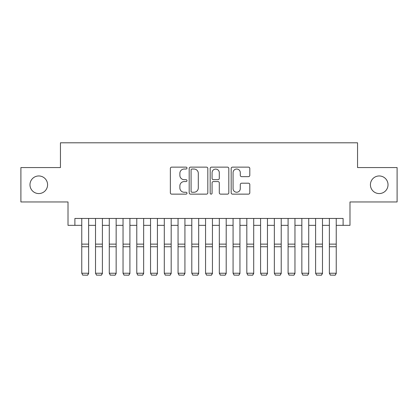 <?xml version="1.0" encoding="UTF-8"?>
<svg xmlns="http://www.w3.org/2000/svg" width="418" height="418" viewBox="0 0 418 418"><rect width="100%" height="100%" fill="white"/><g stroke="black" fill="none" stroke-linecap="round" stroke-linejoin="round"><path stroke-width="0.63" d="M186.992 168.078A0.946 0.946 0 0 0 186.047 167.132L171.704 167.132A1.348 1.348 0 0 0 170.351 168.48L170.351 192.787A1.348 1.348 0 0 0 171.704 194.135L186.047 194.135A0.946 0.946 0 0 0 186.992 193.189A0.946 0.946 0 0 0 186.047 192.243L184.192 192.243A4.321 4.321 0 0 1 179.871 187.922L179.871 185.9A4.321 4.321 0 0 1 184.192 181.579L186.047 181.579A0.946 0.946 0 0 0 186.992 180.633A0.946 0.946 0 0 0 186.047 179.688L184.192 179.688A4.321 4.321 0 0 1 179.871 175.367L179.871 173.345A4.321 4.321 0 0 1 184.192 169.024L186.047 169.024A0.946 0.946 0 0 0 186.992 168.078M370.416 184.761A8.804 8.804 0 0 0 379.22 193.565A8.804 8.804 0 0 0 388.024 184.761A8.804 8.804 0 0 0 379.22 175.957A8.804 8.804 0 0 0 370.416 184.761M29.976 184.761A8.804 8.804 0 0 0 38.78 193.565A8.804 8.804 0 0 0 47.584 184.761A8.804 8.804 0 0 0 38.78 175.957A8.804 8.804 0 0 0 29.976 184.761M248.459 176.652A1.348 1.348 0 0 0 249.807 175.299L249.807 168.48A1.348 1.348 0 0 0 248.459 167.132L232.528 167.132A1.348 1.348 0 0 0 231.175 168.48L231.175 192.787A1.348 1.348 0 0 0 232.528 194.135L248.459 194.135A1.348 1.348 0 0 0 249.807 192.787L249.807 184.547A1.348 1.348 0 0 0 248.459 183.199L241.641 183.199A1.348 1.348 0 0 0 240.287 184.547L240.287 188.633A3.61 3.61 0 0 1 236.677 192.243A3.61 3.61 0 0 1 233.066 188.633L233.066 172.634A3.61 3.61 0 0 1 236.677 169.024A3.61 3.61 0 0 1 240.287 172.634L240.287 175.299A1.348 1.348 0 0 0 241.641 176.652L248.459 176.652M74.89 225.339L74.89 218.457L343.11 218.457L343.11 225.339L349.991 225.339L349.991 201.951L397.1 201.951L397.1 167.566L357.552 167.566L357.552 142.804L60.448 142.804L60.448 167.566L20.9 167.566L20.9 201.951L68.009 201.951L68.009 225.339L81.766 225.339M207.819 168.48A1.348 1.348 0 0 0 206.466 167.132L190.535 167.132A1.348 1.348 0 0 0 189.187 168.48L189.187 192.787A1.348 1.348 0 0 0 190.535 194.135L206.466 194.135A1.348 1.348 0 0 0 207.819 192.787L207.819 168.48M211.534 167.132L227.465 167.132A1.348 1.348 0 0 1 228.813 168.48L228.813 192.787A1.348 1.348 0 0 1 227.465 194.135L220.647 194.135A1.348 1.348 0 0 1 219.293 192.787L219.293 182.927A1.348 1.348 0 0 0 217.945 181.579L213.42 181.579A1.348 1.348 0 0 0 212.072 182.927L212.072 193.189A0.946 0.946 0 0 1 211.127 194.135A0.946 0.946 0 0 1 210.181 193.189L210.181 168.48A1.348 1.348 0 0 1 211.534 167.132M88.642 225.339L95.523 225.339M102.4 225.339L109.276 225.339M116.152 225.339L123.033 225.339M129.909 225.339L136.785 225.339M143.661 225.339L150.543 225.339M157.419 225.339L164.295 225.339M171.176 225.339L178.052 225.339M184.928 225.339L191.805 225.339M198.686 225.339L205.562 225.339M212.438 225.339L219.314 225.339M226.195 225.339L233.072 225.339M239.948 225.339L246.824 225.339M253.705 225.339L260.581 225.339M267.457 225.339L274.339 225.339M281.215 225.339L288.091 225.339M294.967 225.339L301.848 225.339M308.724 225.339L315.6 225.339M322.477 225.339L329.358 225.339M336.234 225.339L343.11 225.339M192.024 169.024A0.946 0.946 0 0 0 191.078 169.969L191.078 191.298A0.946 0.946 0 0 0 192.024 192.243L193.978 192.243A4.321 4.321 0 0 0 198.299 187.922L198.299 173.345A4.321 4.321 0 0 0 193.978 169.024L192.024 169.024M219.293 172.702A3.61 3.61 0 0 0 215.683 169.091A3.61 3.61 0 0 0 212.072 172.702L212.072 178.34A1.348 1.348 0 0 0 213.42 179.688L217.945 179.688A1.348 1.348 0 0 0 219.293 178.34L219.293 172.702M88.642 218.457L88.642 273.482L87.613 275.196L82.795 275.096L87.613 275.196M82.795 275.196L81.766 273.236L88.642 273.236L87.613 275.096M81.766 218.457L81.766 273.236L82.795 275.096M102.4 218.457L102.4 273.482L101.365 275.196L96.553 275.096L101.365 275.196M96.553 275.196L95.523 273.236L102.4 273.236L101.365 275.096M95.523 218.457L95.523 273.236L96.553 275.096M116.152 218.457L116.152 273.482L115.122 275.196L110.31 275.096L115.122 275.196M110.31 275.196L109.276 273.236L116.152 273.236L115.122 275.096M109.276 218.457L109.276 273.236L110.31 275.096M129.909 218.457L129.909 273.482L128.875 275.196L124.062 275.096L128.875 275.196M124.062 275.196L123.033 273.236L129.909 273.236L128.875 275.096M123.033 218.457L123.033 273.236L124.062 275.096M143.661 218.457L143.661 273.482L142.632 275.196L137.82 275.096L142.632 275.196M137.82 275.196L136.785 273.236L143.661 273.236L142.632 275.096M136.785 218.457L136.785 273.236L137.82 275.096M157.419 218.457L157.419 273.482L156.389 275.196L151.572 275.096L156.389 275.196M151.572 275.196L150.543 273.236L157.419 273.236L156.389 275.096M150.543 218.457L150.543 273.236L151.572 275.096M171.176 218.457L171.176 273.482L170.142 275.196L165.329 275.096L170.142 275.196M165.329 275.196L164.295 273.236L171.176 273.236L170.142 275.096M164.295 218.457L164.295 273.236L165.329 275.096M184.928 218.457L184.928 273.482L183.899 275.196L179.082 275.096L183.899 275.196M179.082 275.196L178.052 273.236L184.928 273.236L183.899 275.096M178.052 218.457L178.052 273.236L179.082 275.096M198.686 218.457L198.686 273.482L197.651 275.196L192.839 275.096L197.651 275.196M192.839 275.196L191.805 273.236L198.686 273.236L197.651 275.096M191.805 218.457L191.805 273.236L192.839 275.096M212.438 218.457L212.438 273.482L211.409 275.196L206.591 275.096L211.409 275.196M206.591 275.196L205.562 273.236L212.438 273.236L211.409 275.096M205.562 218.457L205.562 273.236L206.591 275.096M226.195 218.457L226.195 273.482L225.161 275.196L220.349 275.096L225.161 275.196M220.349 275.196L219.314 273.236L226.195 273.236L225.161 275.096M219.314 218.457L219.314 273.236L220.349 275.096M239.948 218.457L239.948 273.482L238.918 275.196L234.101 275.096L238.918 275.196M234.101 275.196L233.072 273.236L239.948 273.236L238.918 275.096M233.072 218.457L233.072 273.236L234.101 275.096M253.705 218.457L253.705 273.482L252.671 275.196L247.858 275.096L252.671 275.196M247.858 275.196L246.824 273.236L253.705 273.236L252.671 275.096M246.824 218.457L246.824 273.236L247.858 275.096M267.457 218.457L267.457 273.482L266.428 275.196L261.611 275.096L266.428 275.196M261.611 275.196L260.581 273.236L267.457 273.236L266.428 275.096M260.581 218.457L260.581 273.236L261.611 275.096M281.215 218.457L281.215 273.482L280.18 275.196L275.368 275.096L280.18 275.196M275.368 275.196L274.339 273.236L281.215 273.236L280.18 275.096M274.339 218.457L274.339 273.236L275.368 275.096M294.967 218.457L294.967 273.482L293.938 275.196L289.125 275.096L293.938 275.196M289.125 275.196L288.091 273.236L294.967 273.236L293.938 275.096M288.091 218.457L288.091 273.236L289.125 275.096M308.724 218.457L308.724 273.482L307.69 275.196L302.878 275.096L307.69 275.196M302.878 275.196L301.848 273.236L308.724 273.236L307.69 275.096M301.848 218.457L301.848 273.236L302.878 275.096M322.477 218.457L322.477 273.482L321.447 275.196L316.635 275.096L321.447 275.196M316.635 275.196L315.6 273.236L322.477 273.236L321.447 275.096M315.6 218.457L315.6 273.236L316.635 275.096M336.234 218.457L336.234 273.482L335.205 275.196L330.387 275.096L335.205 275.196M330.387 275.196L329.358 273.236L336.234 273.236L335.205 275.096M329.358 218.457L329.358 273.236L330.387 275.096M88.642 244.133L81.766 244.133M88.642 246.74L81.766 246.74M102.4 244.133L95.523 244.133M102.4 246.74L95.523 246.74M116.152 244.133L109.276 244.133M116.152 246.74L109.276 246.74M129.909 244.133L123.033 244.133M129.909 246.74L123.033 246.74M143.661 244.133L136.785 244.133M143.661 246.74L136.785 246.74M157.419 244.133L150.543 244.133M157.419 246.74L150.543 246.74M171.176 244.133L164.295 244.133M171.176 246.74L164.295 246.74M184.928 244.133L178.052 244.133M184.928 246.74L178.052 246.74M198.686 244.133L191.805 244.133M198.686 246.74L191.805 246.74M212.438 244.133L205.562 244.133M212.438 246.74L205.562 246.74M226.195 244.133L219.314 244.133M226.195 246.74L219.314 246.74M239.948 244.133L233.072 244.133M239.948 246.74L233.072 246.74M253.705 244.133L246.824 244.133M253.705 246.74L246.824 246.74M267.457 244.133L260.581 244.133M267.457 246.74L260.581 246.74M281.215 244.133L274.339 244.133M281.215 246.74L274.339 246.74M294.967 244.133L288.091 244.133M294.967 246.74L288.091 246.74M308.724 244.133L301.848 244.133M308.724 246.74L301.848 246.74M322.477 244.133L315.6 244.133M322.477 246.74L315.6 246.74M336.234 244.133L329.358 244.133M336.234 246.74L329.358 246.74"/></g></svg>
